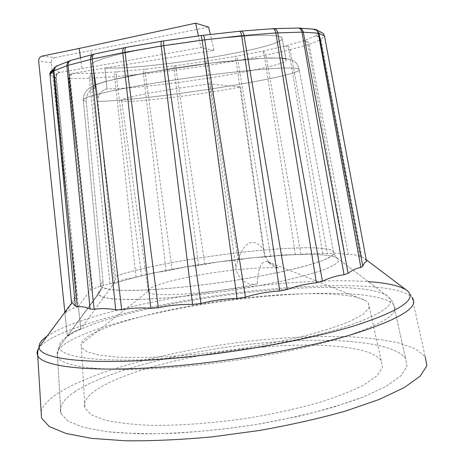 <?xml version="1.0" encoding="UTF-8"?>
<svg xmlns="http://www.w3.org/2000/svg" width="464" height="464" viewBox="0 0 464 464"><rect width="100%" height="100%" fill="white"/><g stroke="black" fill="none" stroke-linecap="round" stroke-linejoin="round"><path stroke-width="0.35" stroke-dasharray="2.32 1.74" d="M278.307 267.96L274.415 266.904L270.715 264.306C267.038 260.594 264.758 255.768 263.877 249.841L240.613 86.913L209.612 83.943L235.857 267.27C236.837 278.644 247.898 286.694 257.265 283.765C214.414 293.637 150.052 298.033 148.428 291.839L148.155 291.282C146.224 285.308 193.958 274.114 235.828 269.862C253.57 268.006 267.728 267.368 278.307 267.96L267.861 261.708C261.568 260.171 258.036 267.519 257.265 283.753M256.244 296.774C305.666 291.885 350.883 292.569 365.104 300.388L368.341 302.922L369.048 308.096L363.213 314.227L350.552 321.082C338.784 325.914 323.872 330.757 305.822 335.605C286.265 340.327 265.077 344.59 242.272 348.4C219.13 351.816 196.568 354.415 174.597 356.201C153.613 357.454 135.146 357.802 119.196 357.245L99.917 355.279L87.267 351.915L81.362 347.42L80.939 344.375C85.19 326.987 177.642 304.111 256.244 296.774M209.612 83.943C167.359 89.123 122.554 97.539 121.591 100.16C116.354 104.829 198.754 95.398 240.613 86.913M264.3 346.956C178.275 353.493 76.479 383.879 84.947 408.111L91.164 414.619L104.383 419.914C116.615 422.739 132.089 424.548 150.817 425.337C180.815 425.714 216.566 422.965 252.497 417.403C276.15 413.238 298.062 408.361 318.234 402.769C336.806 396.935 352.077 390.961 364.037 384.847L376.768 376.002L382.4 367.848L381.269 360.696C371.728 346.469 320.334 342.148 264.3 346.956M42.166 56.098L54.7 57.629C52.362 58.348 51.231 60.036 51.313 62.681L80.8 328.866L74.078 331.441L67.35 336.081L64.861 312.226M54.7 57.629L208.638 27.092M64.943 313.038L67.35 336.081L101.494 289.281L102.77 286.595L103.257 284.304L86.217 101.129L86.281 98.217C87.267 92.893 90.19 89.552 95.05 88.206C93.189 87.789 92.551 87.18 93.148 86.385C92.551 87.18 93.189 87.789 95.05 88.206L93.015 66.694L60.042 72.367C57.565 73.045 56.347 74.768 56.376 77.534L77.262 296.003L64.943 313.038L71.642 308.821L78.335 306.629L80.8 328.866L74.078 331.441L67.35 336.081L101.494 289.281L102.77 286.595L103.257 284.304L86.217 101.129L86.281 98.217C87.267 92.893 90.19 89.552 95.05 88.206L93.015 66.694L201.045 47.554L198.464 35.948M80.51 57.791L82.058 68.637M78.335 306.629L90.225 290.151L68.695 78.48C68.649 75.789 69.832 74.112 72.245 73.457L104.957 68.022L106.993 88.891C150.997 88.821 279.983 68.73 286.259 60.488C279.983 68.73 150.997 88.821 106.993 88.891C102.01 90.178 99.006 93.409 97.974 98.577L97.933 101.407L115.49 278.203L114.979 281.01L113.448 284.055L80.8 328.866L113.448 284.055L114.979 281.01L115.49 278.203L97.933 101.407L97.974 98.577L90.787 50.216M286.259 60.488L285.615 58.974L280.511 58.099L270.93 57.948L257.131 58.563L219.397 62.06L197.415 64.792L174.974 67.993L133.887 75.029L104.98 81.589L96.808 84.268L93.148 86.385L96.808 84.268L104.98 81.589L133.887 75.029L174.974 67.993L197.415 64.792L219.397 62.06L257.131 58.563L270.93 57.948L280.511 58.099L285.615 58.974L286.259 60.488L282.211 39.034L281.491 37.103L276.358 35.809L266.812 35.252L253.106 35.508L215.725 38.477L193.975 41.081L150.487 47.815L131.231 51.556L115.055 55.257L102.718 58.725L94.673 61.787L91.101 64.316C90.526 65.296 91.17 66.091 93.015 66.694C91.17 66.091 90.526 65.296 91.101 64.316L93.148 86.385L91.101 64.316L94.673 61.787L102.718 58.725L115.055 55.257L131.231 51.556L171.802 44.254L215.725 38.477L253.106 35.508L266.812 35.252L276.358 35.809L281.491 37.103L282.211 39.034L286.259 60.488M74.333 392.126C107.138 370.475 181.946 351.573 252.805 343.928C323.437 336.348 391.894 340.298 405.542 358.347L406.986 366.577L400.705 376.008L386.199 386.286L363.463 396.911C344.421 403.993 322.178 410.588 296.734 416.689L256.256 424.502C228.05 428.748 200.547 431.677 173.733 433.289C148.167 434.084 125.727 433.538 106.413 431.665L83.166 427.303L67.993 421.097L60.923 413.528C58.742 406.742 63.214 399.608 74.333 392.126C63.214 399.608 58.742 406.742 60.923 413.528L67.993 421.097L83.166 427.303L106.413 431.665L137.066 433.759C172.103 434.258 214.072 431.056 256.256 424.502C283.997 419.595 309.639 413.847 333.175 407.27L363.463 396.911L386.199 386.286L400.705 376.008L406.986 366.577L405.542 358.347C391.894 340.298 323.437 336.348 252.805 343.928C181.946 351.573 107.138 370.475 74.333 392.126M93.705 69.838L97.974 98.577C99.006 93.409 102.01 90.178 106.993 88.891L104.957 68.022L213.991 50.402L201.045 47.554M213.991 50.402L210.337 34.504M104.957 68.022C148.735 69.629 276.411 49.178 282.211 39.034C276.411 49.178 148.735 69.629 104.957 68.022M56.376 77.534L55.378 77.401L75.928 296.838L77.262 296.003M53.395 69.728L54.155 69.733C51.359 70.377 49.967 72.135 49.973 75.006L55.378 77.395C55.367 74.617 56.683 72.906 59.334 72.256L59.769 72.343C57.229 73.01 55.976 74.733 56.005 77.511L63.133 148.892M90.225 290.151L101.332 285.714L109.91 283.852L125.309 279.119L136.074 277.263L153.828 272.768L166.129 271.051L187.178 266.643L198.546 265.478L218.254 261.887L238.189 259.979L249.377 258.013L270.709 256.546L281.114 255.014L300.962 254.394L311.599 253.28L327.375 253.698C332.85 252.834 338.662 253.037 344.804 254.301L348.273 254.603C351.857 254.15 355.749 254.811 359.954 256.586L363.898 257.972L366.287 259.776M366.438 260.606L363.898 257.972M71.468 302.418L71.56 301.438C72.952 298.706 74.408 297.175 75.928 296.838M75.678 147.761L69.049 78.515C69.003 75.818 70.151 74.141 72.494 73.48L93.119 73.277L116.621 71.874L144.513 69.31L175.705 65.615L206.057 61.289L235.509 56.393L261.522 51.382L285.157 46.006L304.297 40.559L315.369 36.03L319 32.091L313.397 29.348L298.033 28.136L273.296 28.71L240.706 31.163L202.959 35.351L163.595 40.931L126.446 47.345L93.734 54.259L70.888 60.448L58.023 65.499L54.108 69.583M109.91 283.852L89.355 78.213L70.134 78.532L92.707 289.246M313.664 29.18L312.916 29.255M314.841 29.313L313.397 29.348M321.848 32.358L318.954 31.941M315.717 35.827C318.472 35.711 320.23 36.992 320.989 39.678L324.51 36.001L323.466 33.785L322.41 32.84L320.781 32.149L319 32.091M359.954 256.586L320.479 39.956C319.737 37.265 318.031 35.96 315.369 36.03M361.903 257.218L320.989 39.684L309.07 44.434C308.363 41.824 306.774 40.53 304.297 40.559M344.804 254.301L308.084 44.753C307.406 42.137 305.915 40.815 303.613 40.786M348.273 254.603L309.07 44.44L290.197 49.7C289.559 47.154 288.196 45.843 286.114 45.768M262.682 51.139C264.294 51.318 265.385 52.658 265.953 55.158L288.834 50.037C288.225 47.49 287.001 46.145 285.157 46.006M295.452 254.695L264.306 55.5C263.778 52.989 262.85 51.614 261.522 51.382M300.962 254.394L265.953 55.164L237.887 60.517C237.394 58.041 236.605 56.666 235.509 56.393M264.654 257.102L236.054 60.842C235.608 58.36 234.999 56.956 234.221 56.625M270.709 256.546L237.887 60.523L207.495 65.534C207.077 63.069 206.602 61.654 206.057 61.289M231.861 260.762L204.694 61.497M238.189 259.979L207.495 65.54L176.181 70L175.705 65.615M198.546 265.478L174.238 70.255C173.948 67.773 173.983 66.282 174.336 65.789M204.862 264.509L176.181 70L145.342 73.712C145.075 71.207 145.244 69.693 145.829 69.171M166.129 271.051L143.475 73.915C143.26 71.404 143.602 69.867 144.513 69.31M172.161 269.938L145.342 73.712L116.389 76.485C116.197 73.933 116.673 72.367 117.821 71.781M136.074 277.263L114.689 76.624C114.538 74.066 115.182 72.483 116.621 71.874M141.537 276.045L116.389 76.49L90.799 78.143C90.671 75.533 91.443 73.909 93.119 73.277M114.515 282.582L90.799 78.149L89.355 78.213C89.262 75.591 90.184 73.962 92.11 73.312M68.695 78.48L70.134 78.532C70.058 75.841 71.102 74.165 73.254 73.503M322.724 253.709L288.834 50.042L290.197 49.706L327.375 253.698M49.897 74.803L71.56 301.438M41.128 411.707C42.723 405.693 48.285 399.579 57.814 393.362C95.752 369.234 178.251 348.748 255.989 340.431C289.803 337.044 321.256 335.826 350.355 336.789C368.752 337.891 384.917 339.944 398.854 342.96L415.437 348.853L425.181 356.613L412.061 297.459L410.066 293.66L406.597 290.226M235.857 267.264C242.858 240.567 253.512 236.437 263.877 249.841M51.313 62.681L38.663 61.294M86.217 101.129C83.52 100.787 82.54 100.183 83.276 99.313L87.348 97.214C92.504 95.491 100.201 93.484 110.438 91.199C132.82 86.455 166.24 80.864 200.193 76.247C234.013 71.752 264.416 68.759 282.46 68.034C290.464 67.848 295.852 68.075 298.642 68.707L299.268 70.145C291.311 78.358 146.351 100.514 97.933 101.407C146.351 100.514 291.311 78.358 299.268 70.145L333.39 251.482L333.552 254.388C331.11 256.714 325.803 259.359 317.643 262.328C307.858 265.431 295.638 268.639 280.975 271.939C265.164 275.222 248.136 278.301 229.883 281.184C201.544 285.331 175.502 288.173 151.757 289.71C137.332 290.412 125.373 290.545 115.878 290.099C107.996 289.35 102.962 288.132 100.769 286.462C99.766 285.134 100.607 283.591 103.281 281.839C100.607 283.591 99.766 285.134 100.769 286.462C100.966 289.443 100.102 292.111 98.177 294.472C99.951 296.438 104.771 297.923 112.636 298.92C122.252 299.587 134.554 299.622 149.536 299.036C174.336 297.615 201.666 294.715 231.53 290.336C250.74 287.274 268.604 283.98 285.14 280.447C300.411 276.886 313.026 273.424 322.985 270.065C331.192 266.852 336.325 263.987 338.395 261.481L337.438 258.344C320.804 246.1 164.581 264.764 113.448 284.055C164.581 264.764 320.804 246.1 337.438 258.344L387.347 296.003C397.689 303.885 382.353 314.58 341.353 328.089C300.017 340.854 233.34 352.918 175.612 357.663C103.832 363.706 58.974 357.738 59.351 346.753C59.195 342.554 63.69 338.012 72.854 333.135C133.603 300.005 353.092 272.791 387.347 296.003C397.689 303.885 382.353 314.58 341.353 328.089C300.017 340.854 233.34 352.918 175.612 357.663C103.832 363.706 58.974 357.738 59.351 346.753C59.195 342.554 63.69 338.012 72.854 333.135C133.603 300.005 353.092 272.791 387.347 296.003C390.485 298.427 392.55 301.264 393.553 304.506C381.275 291.34 314.94 290.452 245.868 298.404C176.587 306.397 103.13 323.043 70.87 340.321C59.931 346.289 55.477 351.77 57.513 356.764C61.463 367.279 106.749 372.795 175.641 367.186C232.557 362.662 298.219 350.917 340.564 338.07C382.794 324.452 400.461 313.264 393.553 304.506C381.275 291.34 314.94 290.452 245.868 298.404C176.587 306.397 103.13 323.043 70.87 340.321C59.931 346.289 55.477 351.77 57.513 356.764C61.463 367.279 106.749 372.795 175.641 367.186C232.557 362.662 298.219 350.917 340.564 338.07C382.794 324.452 400.461 313.264 393.553 304.506L405.542 358.347L393.553 304.506C392.55 301.264 390.485 298.427 387.347 296.003L337.438 258.344L338.395 261.481C336.325 263.987 331.192 266.852 322.985 270.065C313.026 273.424 300.411 276.886 285.14 280.447C268.604 283.98 250.74 287.274 231.53 290.336C192.67 296.142 154.048 299.535 128.511 299.582C116.858 299.344 108.182 298.538 102.48 297.163L98.177 294.472L59.351 346.753L58.476 348.777L57.542 352.443L57.397 355.314L60.923 413.528L57.397 355.314L58.226 349.491L59.351 346.753L98.177 294.472C97.573 293.074 98.577 291.496 101.175 289.739C98.577 291.496 97.573 293.074 98.177 294.472C100.102 292.111 100.966 289.443 100.769 286.462L105.589 288.724C111.459 289.832 120.077 290.412 131.451 290.458C156.252 290.081 192.983 286.677 229.883 281.184C257.903 276.788 281.828 272.072 301.652 267.038C313.299 263.819 322.202 260.82 328.344 258.048C332.821 255.467 334.503 253.28 333.39 251.482L334.788 255.339L337.438 258.344L334.788 255.339L333.39 251.482C320.595 239.72 165.787 258.164 115.455 276.416C165.787 258.164 320.595 239.72 333.39 251.482L299.268 70.145L298.642 68.707C295.852 68.075 290.464 67.848 282.46 68.034C264.416 68.759 234.013 71.752 200.193 76.247C166.24 80.864 132.82 86.455 110.438 91.199C100.201 93.484 92.504 95.491 87.348 97.214L83.276 99.313C83.665 94.511 85.782 90.724 89.627 87.934C92.116 86.136 98.008 83.833 107.312 81.032L147.1 72.61L212.553 62.889L262.351 58.267L280.465 57.977C286.978 58.545 291.212 59.421 293.167 60.598C296.351 62.402 298.387 65.586 299.268 70.145C298.387 65.586 296.351 62.402 293.167 60.598C291.212 59.421 286.978 58.545 280.465 57.977L262.351 58.267L212.553 62.889L147.1 72.61L107.312 81.032C98.008 83.833 92.116 86.136 89.627 87.934C85.782 90.724 83.665 94.511 83.276 99.313L100.769 286.462L83.276 99.313C82.54 100.183 83.52 100.787 86.217 101.129M54.155 69.733L59.334 72.256M47.038 336.249L55.535 331.267C114.417 301.699 283.974 275.575 368.323 281.648M38.251 349.131C40.652 345.228 45.895 341.185 53.975 336.992C91.333 318.072 172.434 300.156 248.507 291.375C324.278 282.669 397.973 283.173 412.061 297.459M267.861 261.708L270.715 264.306M148.155 291.282L80.939 344.375M267.896 261.731L365.104 300.388M121.591 100.16L148.428 291.839M81.362 347.42L84.947 408.111M368.341 302.922L381.269 360.696M323.466 33.785L323.205 33.344"/><path stroke-width="0.7" d="M64.861 312.226L38.663 61.294C38.599 58.568 39.765 56.834 42.166 56.098L79.176 48.447L80.51 57.791M210.337 34.504L208.638 27.092L195.622 23.2L79.176 48.447M195.622 23.2L198.464 35.948M362.79 266.266L318.971 33.28L324.51 36.006L366.566 261.557C365.122 261.893 363.863 263.465 362.79 266.266L360.859 267.508C356.497 268.157 352.246 270.089 348.099 273.308L344.039 274.769C336.789 275.61 329.591 277.779 322.451 281.271L316.425 282.837C306.658 283.707 296.937 285.917 287.274 289.484L279.717 291.009C268.186 291.699 256.754 293.747 245.433 297.146L237.04 298.474C224.814 298.793 212.785 300.452 200.947 303.456L192.554 304.448C180.867 304.233 169.453 305.347 158.317 307.783L150.777 308.345C140.76 307.51 131.063 307.98 121.69 309.755L115.681 309.853C108.187 308.398 101.007 308.218 94.134 309.331L90.074 308.995C85.573 306.982 81.31 306.234 77.291 306.745L75.348 306.043L72.065 302.516L39.057 347.008C38.825 343.656 41.487 340.066 47.038 336.249M53.395 69.728C51.434 70.366 50.274 71.694 49.915 73.712L71.468 302.418L72.065 302.516M158.317 307.783L125.002 52.264C124.746 49.613 125.083 47.995 126.011 47.409L124.671 47.647M121.69 309.755L92.237 59.056L122.763 52.693C122.542 50.083 123.041 48.436 124.248 47.757L94.726 53.981M150.777 308.345L122.763 52.693L161.199 46.035C160.892 43.332 161.025 41.731 161.582 41.232L161.739 41.192M200.947 303.456L163.711 45.646L163.548 40.907M161.199 46.035L192.554 304.448M161.199 46.04L202.176 40.171L201.208 35.542M245.433 297.146L204.717 39.84C204.27 37.132 203.748 35.624 203.162 35.31M201.248 35.548L203.041 35.31M237.04 298.474L202.176 40.171L241.657 35.676C241.176 33.008 240.439 31.535 239.459 31.25L239.238 31.262M287.274 289.484L243.971 35.444C243.455 32.811 242.539 31.361 241.234 31.088L240.915 31.105M279.717 291.009L241.657 35.676L275.871 32.944C275.338 30.392 274.276 28.983 272.687 28.704L273.632 28.646M272.635 28.704L272.246 28.722M322.451 281.271L277.75 32.828C277.205 30.346 276.028 28.948 274.224 28.635L274.131 28.629M316.425 282.837L275.871 32.944L301.965 32.132C301.432 29.777 300.208 28.426 298.288 28.06L297.517 28.055M348.099 273.308L303.27 32.138C302.766 29.922 301.536 28.577 299.582 28.113L298.48 28.072M344.039 274.769L301.965 32.132L318.292 33.159L317.782 31.674L316.581 30.195L313.664 29.18M318.292 33.159L318.971 33.286L316.326 29.754L314.841 29.313M366.566 261.557L324.452 35.798L323.205 33.344L316.338 29.76M49.897 74.797L53.348 71.033L53.366 69.913L54.346 67.535L57.153 65.789M77.291 306.745L53.888 70.743L54.967 67.106L57.687 65.546M75.348 306.043L53.348 71.033L66.891 65.749L67.019 63.887L67.75 62.257L68.707 61.265L70.389 60.517M94.134 309.331L68.069 65.383L68.22 63.301L68.858 61.874L69.873 60.825L71.404 60.216M68.069 65.378L90.468 59.467C90.312 57.072 91.008 55.431 92.568 54.543L93.444 54.288M115.681 309.853L90.468 59.467L92.237 59.056C92.058 56.556 92.684 54.92 94.117 54.143L94.209 54.108M318.298 33.164L360.859 267.508M68.069 65.383L66.891 65.749L90.074 308.995M425.181 356.613L426.909 365.702L420.152 376.159L404.26 387.602L379.146 399.475L345.465 411.092C319.197 418.487 290.51 424.949 259.411 430.476L212.39 436.833C181.221 439.721 152.383 441.044 125.889 440.8L91.739 438.399L65.963 433.469L49.248 426.515L41.516 418.093L41.128 411.707M368.323 281.648C387.191 282.941 399.951 285.801 406.597 290.226C418.215 298.758 401.087 310.544 355.215 325.571C308.786 339.81 233.189 353.423 168.125 358.753C87.766 365.493 38.628 358.904 39.057 347.008L37.746 351.306L37.712 355.546C36.737 353.527 36.923 351.387 38.251 349.131M412.061 297.459C419.961 306.832 400.391 319.035 353.359 334.068C306.031 348.278 231.954 361.444 168.125 366.537C91.338 372.807 41.864 366.827 37.712 355.546L41.516 418.093M366.287 259.776L406.597 290.226M126.057 47.392L161.565 41.232M201.225 35.554L161.594 41.226M203.18 35.305L239.424 31.256M241.21 31.088L239.459 31.25M241.257 31.088L272.612 28.704M274.241 28.635L298.12 28.043M299.338 28.078L298.288 28.06M299.599 28.118L314.505 29.244M315.555 29.458L314.934 29.336M49.921 73.706L53.36 69.913M54.346 67.535L54.967 67.106M55.796 66.34L68.689 61.271M69.182 60.958L70.174 60.633M70.458 60.494L92.551 54.555M92.725 54.479L94.117 54.143"/></g></svg>
